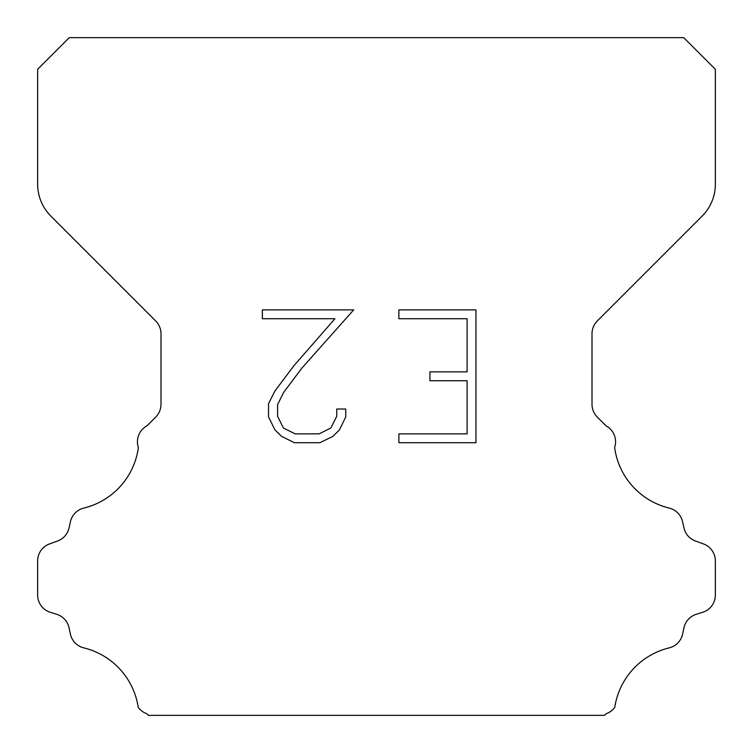 <?xml version="1.0" encoding="UTF-8"?>
<svg xmlns="http://www.w3.org/2000/svg" width="753" height="753" viewBox="0 0 753 753"><rect width="100%" height="100%" fill="white"/><g stroke="black" fill="none" stroke-linecap="round" stroke-linejoin="round"><path stroke-width="1.13" d="M467.105 433.86L467.105 380.726L429.925 380.726L429.925 371.869L467.105 371.869L467.105 318.735L398.874 318.735L398.874 309.878L475.962 309.878L475.962 442.708L398.874 442.708L398.874 433.86L467.105 433.86M345.74 409.03L345.74 416.993L339.424 429.963L332.854 436.411L319.884 442.708L294.376 442.708L281.49 436.307L274.92 429.822L268.52 416.861L268.52 403.712L274.92 391.005L293.679 366.014L334.934 318.735L262.373 318.735L262.373 309.878L353.694 309.878L301.981 367.972L283.561 392.529L277.593 404.643L277.593 416.305L283.392 427.986L295.148 433.86L319.197 433.86L330.868 427.968L336.751 416.305L336.751 409.03L345.74 409.03M69.276 37.65L683.724 37.65L715.35 69.276L715.35 184.184A45.18 45.18 0 0 1 702.116 216.13L597.298 320.947A18.072 18.072 0 0 0 592.009 333.73L592.009 404.305A18.072 18.072 0 0 0 597.298 417.077L606.09 425.859A18.072 18.072 0 0 1 614.627 447.508A72.288 72.288 0 0 0 669.201 508.077A18.072 18.072 0 0 1 682.557 521.65L684.006 528.041A18.072 18.072 0 0 0 695.499 541.049L703.406 543.901A18.072 18.072 0 0 1 715.35 560.9L715.35 595.058A18.072 18.072 0 0 1 702.643 612.311L696.271 614.297A18.072 18.072 0 0 0 683.969 627.757L682.595 634.12A18.072 18.072 0 0 1 669.191 647.881A72.288 72.288 0 0 0 614.777 707.368A18.072 18.072 0 0 1 606.287 713.675L604.612 715.35L148.388 715.35L146.713 713.675A18.072 18.072 0 0 1 138.223 707.368A72.288 72.288 0 0 0 83.809 647.881A18.072 18.072 0 0 1 70.406 634.12L69.031 627.757A18.072 18.072 0 0 0 56.729 614.297L50.357 612.311A18.072 18.072 0 0 1 37.65 595.058L37.65 560.9A18.072 18.072 0 0 1 49.594 543.901L57.501 541.049A18.072 18.072 0 0 0 68.994 528.041L70.443 521.65A18.072 18.072 0 0 1 83.799 508.077A72.288 72.288 0 0 0 138.373 447.508A18.072 18.072 0 0 1 146.91 425.859L155.702 417.077A18.072 18.072 0 0 0 160.991 404.305L160.991 333.73A18.072 18.072 0 0 0 155.702 320.947L50.884 216.13A45.18 45.18 0 0 1 37.65 184.184L37.65 69.276L69.276 37.65"/></g></svg>
